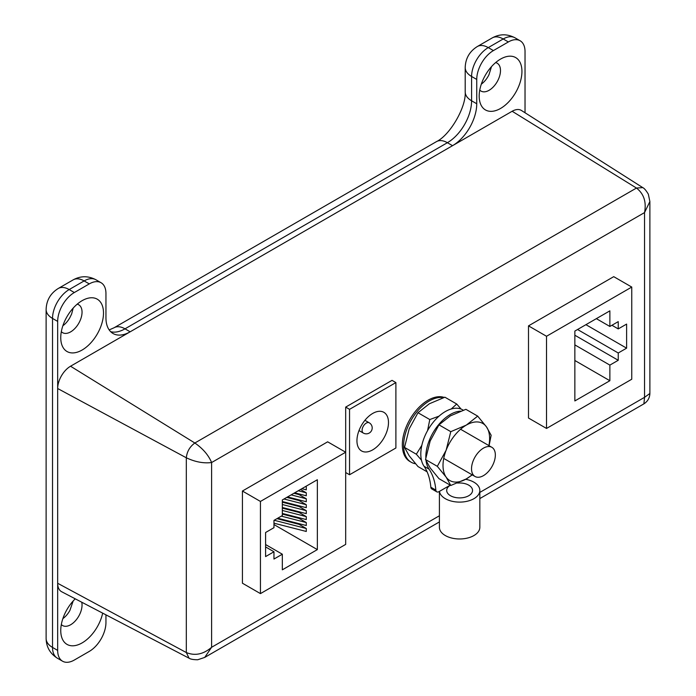 <?xml version="1.0" encoding="UTF-8"?>
<svg xmlns="http://www.w3.org/2000/svg" width="696" height="696" viewBox="0 0 696 696"><rect width="100%" height="100%" fill="white"/><g stroke="black" fill="none" stroke-linecap="round" stroke-linejoin="round"><path stroke-width="1.04" d="M75.246 598.821A30.224 17.452 120 0 0 60.917 633.499A30.224 17.452 120 0 0 82.128 642.895A30.224 17.452 120 0 0 102.677 613.133M61.335 624.538A16.112 9.3 120 0 0 62.596 625.547A16.112 9.3 120 0 0 70.653 624.747A16.112 9.3 120 0 0 81.754 602.223M73.184 600.97L69.896 610.418A16.112 9.3 120 0 1 62.884 618.605M82.128 350.018A30.224 17.452 120 0 0 103.46 314.548A30.224 17.452 120 0 0 84.764 299.332A30.224 17.452 120 0 0 82.128 300.663A30.224 17.452 120 0 0 60.917 340.631A30.224 17.452 120 0 0 82.128 350.018M61.335 331.67A16.112 9.3 120 0 0 62.596 332.671A16.112 9.3 120 0 0 70.653 331.87A16.112 9.3 120 0 0 81.18 317.672A16.112 9.3 120 0 0 78.709 304.761A16.112 9.3 120 0 0 77.213 304.169M73.184 308.102L71.653 313.957L69.965 317.428A16.112 9.3 120 0 1 62.884 325.737M500.563 108.446A30.224 17.452 120 0 0 521.896 72.967A30.224 17.452 120 0 0 503.191 57.751A30.224 17.452 120 0 0 500.563 59.082A30.224 17.452 120 0 0 479.353 99.049A30.224 17.452 120 0 0 500.563 108.446M479.762 90.088A16.112 9.3 120 0 0 481.032 91.089A16.112 9.3 120 0 0 489.088 90.297A16.112 9.3 120 0 0 499.615 76.099A16.112 9.3 120 0 0 497.144 63.179A16.112 9.3 120 0 0 495.639 62.588M491.48 66.668L488.975 74.716A16.112 9.3 120 0 1 481.31 84.155M525.028 112.761L525.028 51.574A23.568 13.607 120 0 0 520.147 40.777A23.568 13.607 120 0 0 508.358 41.951L493.412 50.582A23.568 13.607 120 0 0 476.743 79.44L476.743 103.756A34.235 19.766 -60 0 1 452.539 145.681L130.152 331.809A34.235 19.766 -60 0 1 113.039 333.506A34.235 19.766 -60 0 1 105.949 317.837L105.949 293.521A23.568 13.607 120 0 0 101.068 282.733A23.568 13.607 120 0 0 89.288 283.898L74.333 292.529A23.568 13.607 120 0 0 57.672 321.395L57.672 650.412A23.568 13.607 120 0 0 62.553 661.2A23.568 13.607 120 0 0 74.333 660.034L89.288 651.404A23.568 13.607 120 0 0 105.949 622.537L105.949 614.838M483.442 448.146A16.843 9.727 120 0 0 472.436 462.979A16.843 9.727 120 0 0 475.02 476.482A16.843 9.727 120 0 0 483.442 475.646A16.843 9.727 120 0 0 494.438 460.804A16.843 9.727 120 0 0 491.863 447.31A16.843 9.727 120 0 0 483.442 448.146M443.491 397.66A36.418 21.028 120 0 0 429.362 400.94A36.418 21.028 120 0 0 405.577 433.034A36.418 21.028 120 0 0 411.153 462.214A36.418 21.028 120 0 0 415.503 463.736M444.178 397.433A36.418 21.028 120 0 0 428.075 400.2A36.418 21.028 120 0 0 404.289 432.286A36.418 21.028 120 0 0 409.866 461.465L411.153 462.214M395.894 382.582L349.54 409.344L349.54 474.759L395.894 447.998L395.894 382.582L392.031 380.355L345.677 407.108L345.677 452.226L327.651 441.821L242.425 491.028L242.425 583.205L260.443 593.61L345.677 544.403L345.677 452.226L260.443 501.442L242.425 491.028M631.759 287.065L613.733 276.66L528.499 325.867L528.499 418.035L546.525 428.449L631.759 379.233L631.759 287.065L546.525 336.272L528.499 325.867M479.831 492.42L644.548 397.329L649.881 393.492C649.69 397.955 647.698 401.409 643.896 403.863L644.548 397.329L644.548 212.576C646.549 201.944 643.852 193.766 636.457 188.05L642.756 187.615L521.478 110.499A18.209 10.51 120 0 0 512.152 111.264L70.54 366.226A18.209 10.51 120 0 0 57.672 388.525L57.672 583.283A18.209 10.51 120 0 0 61.666 591.739L189.086 658.216L186.319 652.543C194.967 656.084 203.397 654.336 211.61 647.28L439.411 515.762M642.756 187.615L642.756 187.615C644.235 188.251 646.097 190.443 648.341 194.184L649.881 201.544L649.881 393.492M57.672 583.283L186.319 652.543L186.319 457.785C186.963 451.591 189.808 446.667 194.845 443.004L70.54 366.226M57.672 388.525L186.319 457.785C195.167 461.961 203.606 463.536 211.61 462.535L644.548 212.576L649.881 201.544M439.411 521.922L204.72 657.415L211.61 647.28L211.61 462.535C208.478 455.097 202.884 448.589 194.845 443.004L636.457 188.05L512.152 111.264M546.525 336.272L546.525 428.449M626.609 324.084L618.239 328.912L618.239 321.63L609.87 326.459L609.87 310.851L574.852 331.07L574.852 400.94L609.87 380.721L609.87 365.113L618.239 360.284L618.239 352.994L626.609 348.165L626.609 324.084M611.932 325.267L618.239 328.912M585.919 324.675L626.609 348.165M577.549 329.504L618.239 352.994M574.852 335.228L618.239 360.284M574.852 344.894L609.87 365.113M574.852 360.502L609.87 380.721M596.35 318.655L609.87 326.459M260.443 501.442L260.443 593.61M265.594 556.591L273.963 551.763L273.963 559.045L282.332 554.216L282.332 569.824L317.35 549.605L317.35 479.735L282.332 499.954L282.332 515.562L273.963 520.39L273.963 527.681L265.594 532.51L265.594 556.591M265.594 546.925L273.963 551.763M273.963 524.558L317.35 549.605M265.594 544.55L282.332 554.216M286.761 497.396L299.106 500.563L306.284 504.713L306.284 507.68L282.332 501.538M306.284 504.713L283.994 498.988M293.886 493.281L299.106 494.621L306.284 498.762L306.284 501.738L287.561 496.935M306.284 498.762L291.128 494.873M300.489 489.471L306.284 492.812L306.284 495.787L294.695 492.812M306.284 492.812L298.262 490.758M305.64 486.495L306.284 486.869L306.284 489.845L301.82 488.696M306.284 486.869L305.387 486.643M282.332 502.207L299.106 506.514L306.284 510.655L306.284 513.631L282.332 507.48M306.284 510.655L282.332 504.513M282.332 508.158L299.106 512.465L306.284 516.606L306.284 519.573L282.332 513.43M306.284 516.606L282.332 510.455M282.332 514.1L299.106 518.407L306.284 522.548L306.284 525.524L277.756 518.207M306.284 522.548L281.323 516.145M276.956 518.668L299.106 524.358L306.284 528.499L306.284 531.466L273.963 523.174M306.284 528.499L274.189 520.26M427.092 471.81L417.991 466.555L409.187 455.784L404.541 447.415L409.187 428.875L417.991 412.737L429.797 419.549L427.57 430.606M417.991 412.737L429.362 403.767L444.901 397.199L456.707 404.011L451.243 408.996M461.117 409.1L456.707 404.011M404.541 447.415L416.339 454.227L421.454 460.169M421.837 445.336L416.339 454.227M439.089 416.112L429.797 419.549M457.611 483.067A12.928 7.465 180 0 1 468.765 485.164A12.928 7.465 180 0 1 472.549 490.436A12.928 7.465 180 0 1 464.571 497.335A12.928 7.465 180 0 1 450.477 495.717A12.928 7.465 180 0 1 446.693 490.436A12.928 7.465 180 0 1 450.355 485.234M465.641 479.3A20.21 11.667 180 0 1 473.915 482.189A20.21 11.667 180 0 1 479.831 490.436L479.831 527.307A20.21 11.667 180 0 1 467.355 538.086A20.21 11.667 180 0 1 445.327 535.555A20.21 11.667 180 0 1 439.411 527.307L439.411 491.402M479.831 490.436A20.21 11.667 180 0 1 467.355 501.216A20.21 11.667 180 0 1 445.327 498.693A20.21 11.667 180 0 1 439.472 491.367L439.054 491.611A4.55 2.627 120 0 1 436.784 491.828L431.755 488.931A4.55 2.627 -60 0 1 430.833 487.2L435.853 490.106A4.55 2.627 120 0 0 436.784 491.828M460.587 411.145A34.687 20.027 120 0 0 425.822 456.95A34.687 20.027 120 0 0 425.83 457.542M426.074 460.856A34.687 20.027 120 0 0 429.093 469.182L424.073 466.285A77.587 44.796 -60 0 1 430.833 487.2M463.249 410.188L462.675 409.848A34.687 20.027 120 0 0 435.94 419.149A34.687 20.027 120 0 0 420.802 454.053A34.687 20.027 120 0 0 424.073 466.285M429.093 469.182A77.587 44.796 -60 0 1 435.853 490.106M450.225 485.164L439.472 491.367M489.088 445.71L491.141 435.27L486.495 426.9A32.956 19.027 -60 0 1 489.619 438.55A32.956 19.027 -60 0 1 488.897 445.597M450.782 485.486L438.976 478.665L430.171 467.895L425.526 459.525L430.171 440.986L438.976 424.847L450.782 431.668L446.136 450.208L437.323 466.337L446.136 477.117L450.782 485.486L466.311 478.918L472.271 474.889M438.976 424.847L450.347 415.877L465.885 409.318L477.691 416.13L466.311 425.099L450.782 431.668M472.062 474.768A32.956 19.027 -60 0 1 466.311 478.918A32.956 19.027 -60 0 1 446.136 477.117A32.956 19.027 -60 0 1 446.136 450.208A32.956 19.027 -60 0 1 466.311 425.099A32.956 19.027 120 0 1 486.495 426.9L477.691 416.13M425.526 459.525L437.323 466.337M372.717 449.851A22.307 12.876 120 0 0 387.289 430.198A22.307 12.876 120 0 0 383.87 412.328A22.307 12.876 120 0 0 372.717 413.433A22.307 12.876 120 0 0 358.144 433.086A22.307 12.876 120 0 0 361.563 450.956A22.307 12.876 120 0 0 372.717 449.851M349.54 409.344L345.677 407.108M349.54 474.759L345.677 472.523M89.288 283.898L84.138 280.923A21.846 12.615 -120 0 0 73.211 279.844C80.692 275.764 88.261 275.738 95.918 279.757A23.568 13.607 120 0 0 84.138 280.923L69.182 289.553A23.568 13.607 120 0 0 52.522 318.42L52.522 647.437L57.672 650.412M57.672 321.395L52.522 318.42A21.846 12.615 180 0 1 46.119 309.502L46.119 638.519A21.846 12.615 180 0 0 52.522 647.437A23.568 13.607 120 0 0 57.403 658.225L62.553 661.2M73.211 279.844L58.264 288.475A21.846 12.615 -120 0 1 69.182 289.553L74.333 292.529M109.176 329.913L114.083 327.755L436.462 141.627C450.068 135.146 466.381 106.888 465.198 91.863L465.198 67.547C465.52 58.394 469.565 51.382 477.334 46.528L492.281 37.889C499.763 33.817 507.332 33.791 514.997 37.81A23.568 13.607 120 0 0 503.208 38.976L488.261 47.606A23.568 13.607 120 0 0 471.592 76.473L471.592 100.789A34.235 19.766 -60 0 1 447.389 142.706L125.002 328.834A34.235 19.766 -60 0 1 110.655 331.679M114.083 327.755A21.846 12.615 60 0 1 125.002 328.834L130.152 331.809M436.462 141.627A21.846 12.615 60 0 1 447.389 142.706L452.539 145.681M465.198 91.863A21.846 12.615 0 0 0 471.592 100.789L476.743 103.756M465.198 67.547A21.846 12.615 -0 0 0 471.592 76.473L476.743 79.44M477.334 46.528A21.846 12.615 60 0 1 488.261 47.606L493.412 50.582M492.281 37.889A21.846 12.615 60 0 1 503.208 38.976L508.358 41.951M363.321 433.051A5.916 5.916 0 0 0 371.403 430.885A5.916 5.916 0 0 0 369.237 422.803A5.916 3.419 120 0 0 366.279 423.09A5.916 3.419 120 0 0 362.094 430.345A5.916 3.419 120 0 0 363.321 433.051L359.005 430.563M95.918 279.757L101.068 282.733M514.997 37.81L520.147 40.777M58.264 288.475C50.486 293.329 46.441 300.341 46.119 309.502M46.119 638.519C46.328 647.036 50.086 653.605 57.403 658.225M475.02 476.482L443.735 458.412M643.896 403.863L479.831 498.58M189.086 658.216C190.617 659.225 193.497 659.738 197.734 659.756L204.72 657.415M491.863 447.31L460.569 429.241M369.237 422.803L364.921 420.306"/></g></svg>

